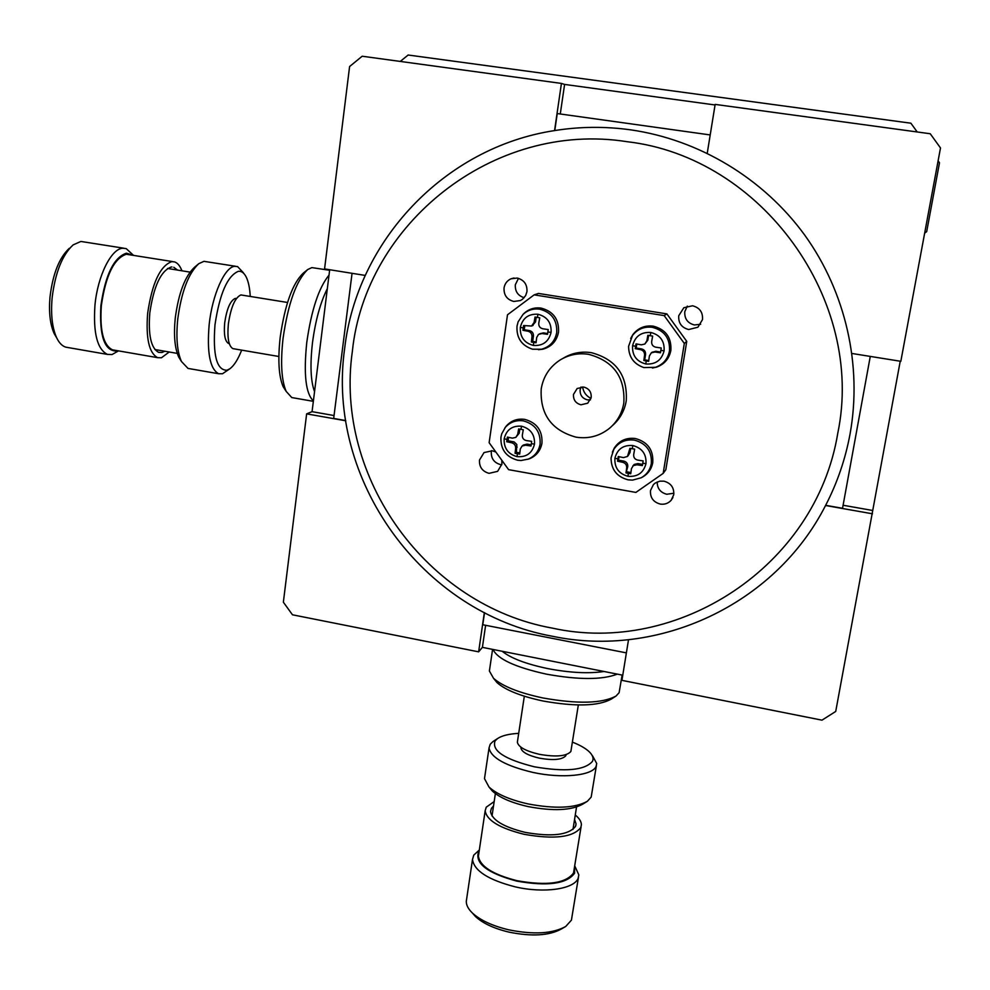 <?xml version="1.0" encoding="UTF-8"?>
<svg xmlns="http://www.w3.org/2000/svg" width="990" height="990" viewBox="0 0 990 990"><rect width="100%" height="100%" fill="white"/><g stroke="black" fill="none" stroke-linecap="round" stroke-linejoin="round"><path stroke-width="1.49" d="M825.648 505.321L842.54 508.291L870.272 356.412M479.172 851.041L478.492 852.043C474.841 863.515 487.625 873.205 516.817 881.112C547.47 886.545 566.726 883.922 574.584 873.242L574.646 867.017M578.445 877.425L571.416 920.168L565.698 926.491C552.643 933.719 533.647 934.832 508.736 929.82C492.389 925.898 480.237 920.255 472.279 912.904C468.221 908.944 466.228 905.083 466.29 901.333L472.502 859.469C474.099 870.804 488.379 879.937 515.332 886.879C544.079 893.574 574.336 889.131 578.16 878.192L578.841 874.913L574.806 866.015M472.626 913.287L475.485 916.542C482.811 923.324 493.973 928.521 508.971 932.122C531.816 936.713 549.252 935.686 561.293 929.028L565.698 926.491M479.321 850.026L473.764 855.113L472.502 859.469M466.29 901.333L466.637 899.007M478.714 854.135L478.418 856.127C479.89 866.287 492.76 874.479 517.028 880.692C547 886.013 565.835 883.451 573.519 873.007L581.068 826.86M575.264 815.005C579.298 818.322 581.34 821.576 581.402 824.757L580.796 827.566C573.173 837.342 554.289 839.582 524.156 834.31C499.74 828.234 486.733 820.388 485.162 810.798L486.239 807.184L494.183 801.566M574.559 819.448L576.056 823.89L575.487 826.415C568.656 835.065 551.888 837.057 525.195 832.38C503.489 826.984 491.931 820.017 490.52 811.478L491.448 808.298L493.515 806.009M578.333 704.967L570.871 751.497C566.552 756.261 556.058 757.202 539.414 754.33C525.727 751.101 518.376 747.066 517.362 742.215L517.51 741.25M566.119 754.64L565.797 755.754C562.134 759.776 553.336 760.58 539.402 758.167C527.918 755.457 521.755 752.054 520.889 747.933L520.975 747.24L520.889 747.933M572.48 742.154C580.066 745.136 585.696 748.378 589.359 751.893C592.787 755.271 593.827 758.402 592.49 761.322C584.83 770.307 565.463 772.138 534.39 766.804C504.727 759.367 491.609 750.779 495.025 741.015L497.487 738.602L492.933 741.584L490.223 744.232L489.048 747.945C490.916 757.709 505.543 765.864 532.917 772.423C562.097 778.808 592.54 775.64 596.116 766.334L596.722 763.538L592.663 756.026M596.388 765.678L591.179 797.111L587.379 801.281C575.042 808.149 555.279 809.028 528.078 803.929C509.838 799.796 496.807 794.166 488.998 787.025L492.364 791.047C499.566 797.643 511.533 802.828 528.264 806.615C553.2 811.305 571.354 810.488 582.726 804.152L587.379 801.281M518.698 733.367C508.947 733.887 501.881 735.632 497.487 738.602M484.778 776.655L484.494 778.635L488.998 787.025M489.691 787.854L492.364 791.047M497.029 682.617L493.54 678.311C502.586 686.293 519.02 692.839 542.842 697.95C577.9 704.175 602.316 703.519 616.077 696.007L611.238 699.126C598.356 706.167 575.598 706.798 542.978 700.994C520.814 696.23 505.494 690.117 497.029 682.617L494.109 679.016M493.54 678.311L489.394 671.01L489.691 669.042M604.061 671.492C588.741 673.769 570.03 672.816 547.953 668.634C526.197 664.067 510.939 658.288 502.19 651.284M617.339 674.128C602.217 679.932 578.593 679.944 546.492 674.165C515.307 667.272 497.487 659.043 493.032 649.465M616.077 696.007L619.109 692.703L622.116 675.081M484.531 612.662L482.774 624.74L626.373 652.88M352.056 273.314L333.68 418.448L345.708 420.564M710.201 134.937L557.246 113.565L554.771 130.556C579.806 126.559 605.063 126.312 630.519 129.826C698.903 139.602 763.364 178.225 804.783 235.187C845.881 292.384 862.315 365.706 850.113 433.67C845.46 458.964 837.28 482.873 825.598 505.42C774.749 605.484 657.57 658.313 552.754 636.323C422.049 612.81 325.957 479.841 344.668 348.406C356.709 242.006 443.718 147.362 554.746 130.556M132.375 255.061L126.448 253.18C113.875 257.338 105.361 274.812 100.893 305.625C99.235 335.808 104.395 350.943 116.399 351.042L117.525 350.707M133.365 255.222L126.188 248.589L122.871 248.23C111.325 248.465 97.626 275.851 94.953 305.217C93.085 332.986 97.255 349.383 107.477 354.408L111.994 354.556L118.528 350.881M123.75 248.193L80.883 241.449L73.112 244.914C62.172 255.086 55.18 272.782 52.111 298.002C50.7 314.746 52.223 328.049 56.702 337.875C59.177 342.961 62.209 346.055 65.773 347.156L68.013 347.552M69.312 248.304C59.239 257.672 52.792 273.921 49.995 297.05C48.696 312.407 50.119 324.633 54.24 333.692L56.442 337.429M172.582 261.583L126.336 254.257C114.048 258.328 105.72 275.43 101.351 305.551C99.631 330.536 103.356 345.3 112.514 349.841L114.432 350.175M169.216 351.995L161.444 357.774L157.682 357.675C149.094 353.207 145.753 338.432 147.646 313.347C152.101 283.078 160.145 265.84 171.777 261.632L174.624 261.917C177.618 262.956 180.056 265.926 181.95 270.802M164.798 351.24L162.013 352.477L158.709 352.378C151.074 348.393 148.104 335.251 149.799 312.964C153.735 286.147 160.863 270.839 171.196 267.028L171.975 266.978M177.519 270.072L173.77 267.275M233.85 348.802L232.922 348.641C228.641 346.178 227.131 337.949 228.368 323.953C230.868 307.247 235.038 297.569 240.892 294.933L287.521 302.47M229.284 343.629L228.591 343.493C224.965 341.414 223.678 334.496 224.705 322.74C226.797 308.756 230.311 300.638 235.261 298.398L236.449 298.46M241.659 350.138C238.12 359.209 234.259 365.372 230.101 368.614L227.032 370.211C216.723 370.446 212.714 355.323 214.978 324.844C219.656 293.671 227.453 275.826 238.367 271.322C241.535 270.963 244.184 272.918 246.3 277.212C248.478 281.803 249.789 288.164 250.235 296.332M230.101 368.614L222.478 373.762L218.592 373.725C209.942 368.936 206.799 352.514 209.175 324.473C212.281 294.785 224.817 266.842 234.741 266.31L237.575 266.595L243.404 272.782M189.919 368.75L188.013 368.416L181.492 361.536C177.173 351.908 175.923 337.788 177.742 319.176C181.43 291.753 188.459 273.252 198.817 263.662L194.634 267.164C185.081 276.012 178.608 293.003 175.242 318.149C173.584 335.214 174.735 348.195 178.72 357.081L181.492 361.536M180.91 360.607L178.72 357.081M235.496 266.26L203.952 261.335L198.817 263.662M307.803 269.478C296.394 280.244 288.139 303.237 283.041 338.481C280.405 362.686 281.445 380.321 286.172 391.384L283.165 386.706C278.735 376.349 277.745 359.902 280.182 337.367C284.91 304.598 292.632 283.165 303.324 273.091L307.803 269.478L311.887 267.609L329.621 270.282M314.548 391.644C310.662 381.175 309.969 364.902 312.469 342.825C315.439 320.55 320.389 302.482 327.344 288.622M313.397 400.888C305.724 393.735 303.509 374.269 306.764 342.478C311.367 310.142 318.78 287.694 329.014 275.121M286.172 391.384L291.765 397.559L293.671 397.893M283.165 386.706L285.665 390.592M573.495 394.428C573.21 399.898 575.71 403.351 580.982 404.799L587.751 403.178L591.191 397.436C591.488 391.953 588.988 388.488 583.692 387.053L577.145 388.513L573.495 394.428M541.208 388.959C539.946 414.315 551.566 430.378 576.032 437.159C588.543 439.077 599.705 436.107 609.555 428.249C617.327 421.591 622.091 413.164 623.824 402.967C625.247 377.264 613.54 361.065 588.691 354.346C578.457 352.786 568.965 354.655 560.204 359.939C549.636 366.82 543.3 376.485 541.208 388.959M612.426 425.613C619.938 419.042 624.554 410.788 626.249 400.839C627.66 375.383 616.052 359.333 591.438 352.688C581.303 351.153 571.898 352.997 563.223 358.232M663.176 473.381L665.849 469.681L686.751 341.377L666.876 313.892L538.461 293.436L534.142 294.859L664.179 315.6L684.313 343.443L663.176 473.381L635.877 492.414L508.613 469.668L489.134 442.703L507.499 314.783L534.142 294.859M686.751 341.377L684.313 343.443M666.876 313.892L664.179 315.6M590.993 398.401C586.216 396.025 583.419 392.201 582.603 386.929M581.043 387.003L580.14 389.738C579.868 395.084 582.306 398.463 587.466 399.873L590.448 399.861M632.857 445.537C623.292 444.844 617.302 449.064 614.914 458.221C614.382 467.688 618.738 473.715 627.969 476.301C637.523 477.044 643.525 472.836 645.975 463.679C646.52 454.163 642.151 448.124 632.857 445.537L632.276 448.73L634.652 449.138L633.687 454.571C633.489 457.504 634.825 459.348 637.684 460.09L643.141 460.894L642.386 465.585L636.929 464.793L633.328 465.609L631.447 468.641L630.729 473.764L626.002 472.935L626.707 467.812C626.818 464.978 625.494 463.134 622.722 462.293L617.537 461.216L618.267 456.539L623.465 457.603L627.499 456.452L629.912 448.321L632.276 448.73M613.8 449.398L611.053 457.887C611.09 469.47 616.77 476.784 628.081 479.828L632.474 480.125L641.149 477.786C646.755 474.618 650.145 469.879 651.321 463.543C652.051 451.242 646.408 443.433 634.392 440.117C625.544 439.028 618.676 442.122 613.8 449.398L614.283 448.062C619.282 440.6 626.324 437.419 635.407 438.533C647.732 441.948 653.511 449.955 652.769 462.553C651.556 469.062 648.079 473.925 642.337 477.168L641.904 477.403M612.377 452.269L614.283 448.062M619.047 456.699L618.49 460.177L623.787 461.105C626.596 461.897 627.92 463.728 627.759 466.599L626.002 472.935M630.89 472.552L626.93 471.846M642.572 464.409L637.944 463.592L634.38 464.372L633.241 465.523M628.044 455.846L629.986 452.591L630.642 448.445M618.49 460.177L617.537 461.216M650.838 332.479C641.124 331.897 635.048 336.303 632.598 345.696C632.053 355.373 636.459 361.474 645.827 363.986C655.516 364.617 661.605 360.236 664.104 350.831C664.674 341.104 660.256 334.991 650.838 332.479L650.232 335.709L652.645 336.093L651.668 341.587C651.482 344.57 652.818 346.438 655.714 347.181L661.246 347.985L660.466 352.786L654.947 351.995L651.296 352.861L649.378 356.004L648.636 361.313L643.834 360.521L644.577 355.224C644.688 352.304 643.351 350.435 640.542 349.631L635.271 348.666L636.026 343.877L641.297 344.829L644.837 344.037L646.866 340.808L647.844 335.313L650.232 335.709M632.499 335.474L628.588 346.339C628.7 357.031 633.823 364.11 643.933 367.587L655.491 367.29C663.176 364.493 667.842 359.073 669.463 351.029C670.218 338.456 664.513 330.549 652.336 327.319C644.181 326.341 637.572 329.051 632.499 335.474L632.944 334.521C638.154 327.938 644.935 325.153 653.289 326.156C665.775 329.472 671.641 337.578 670.861 350.46C669.191 358.714 664.414 364.283 656.531 367.154L652.373 368.032M630.667 338.481L632.944 334.521M636.805 344.013L636.174 348.047L641.545 348.925C644.391 349.68 645.727 351.537 645.567 354.482L644.713 359.853L643.834 360.521M648.735 360.521L644.713 359.853M660.59 352.032L655.887 351.264L652.063 352.279M644.837 344.037L647.844 340.127L648.586 335.437M636.174 348.047L635.271 348.666M521.544 426.195C512.214 425.514 506.41 429.722 504.17 438.793C503.737 448.161 508.043 454.113 517.077 456.65C526.395 457.368 532.199 453.185 534.501 444.114C534.947 434.697 530.628 428.72 521.544 426.195L520.95 429.351L523.277 429.747L522.336 435.105C522.151 438.013 523.475 439.832 526.284 440.562L531.667 441.354L530.986 446.007L525.603 445.215L522.077 446.032L520.282 449.039L519.688 454.125L515.072 453.309L515.666 448.235C515.716 445.413 514.404 443.607 511.719 442.778L506.707 441.738L507.387 437.097L512.399 438.137L515.79 437.407L517.708 434.288L518.649 428.93L520.95 429.351M505.37 427.321L501.707 433.855L500.94 437.159C500.396 449.25 505.952 456.935 517.597 460.214L520.975 460.523L528.338 459.1C534.885 456.192 538.808 451.168 540.107 444.027C540.701 431.863 535.12 424.141 523.376 420.874C516.186 419.871 510.184 422.025 505.37 427.321L506.323 425.997C511.261 420.564 517.423 418.362 524.799 419.389C536.84 422.742 542.557 430.65 541.963 443.136C540.614 450.462 536.592 455.61 529.885 458.593L527.856 459.286M504.925 427.866L506.323 425.997M508.563 437.345L508.068 440.773L514.243 441.986L516.817 444.535L516.409 452.306L515.072 453.309M519.824 452.913L516.409 452.306M531.147 444.832L527.064 444.114L523.475 444.993M515.79 437.407L519.193 433.236L519.8 429.14M508.068 440.773L506.707 441.738M537.978 314.251C528.499 313.694 522.621 318.062 520.332 327.368C519.886 336.946 524.242 342.973 533.4 345.448C542.842 346.042 548.745 341.686 551.083 332.38C551.554 322.752 547.185 316.713 537.978 314.251L537.372 317.431L539.736 317.815L538.77 323.247C538.597 326.193 539.921 328.036 542.768 328.767L548.225 329.559L547.519 334.323L542.075 333.531L538.498 334.397L536.679 337.516L536.06 342.788L531.382 342.008L531.989 336.749C532.051 333.853 530.727 332.021 528.004 331.229L522.918 330.301L523.599 325.549L531.556 326.032L534.08 322.48L535.033 317.048L537.372 317.431M523.054 314.375L518.104 321.874L517.003 326.143C516.347 337.838 521.507 345.522 532.484 349.198L541.419 349.26C549.858 346.921 554.957 341.377 556.714 332.628C557.321 320.178 551.678 312.37 539.785 309.202C533.387 308.323 527.818 310.056 523.054 314.375L524.007 313.434C528.883 309.004 534.6 307.222 541.159 308.113C553.361 311.367 559.152 319.386 558.521 332.145C556.726 341.117 551.492 346.797 542.829 349.198L538.449 349.693M523.178 314.263L524.007 313.434M524.799 325.772L524.23 329.744L529.464 330.598C532.249 331.353 533.573 333.185 533.437 336.093L532.657 341.414L531.382 342.008M536.147 341.996L532.657 341.414M547.631 333.568L543.473 332.887L539.699 333.766M532.323 325.71L535.528 321.886L536.209 317.246M524.23 329.744L522.918 330.301M673.905 493.243L666.765 494.257C660.392 492.55 657.212 488.441 657.199 481.957M501.782 464.768L500.594 464.619C494.097 462.788 491.003 458.494 491.3 451.749L491.51 450.673M518.475 278.339L515.332 284.736C514.973 291.394 517.906 295.713 524.156 297.705M700.673 324.262L694.435 324.968C687.567 323.161 684.362 318.718 684.795 311.64L687.295 306.108M938.099 160.85L939.498 162.781L926.677 231.672L924.672 233.096M917.223 131.979L910.887 123.206L408.152 55.019L400.257 61.43M334.051 415.54L312.06 411.667L306.64 413.87L283.363 602.192L292.471 614.79L478.628 651.841L484.345 612.575M306.64 413.87L345.745 420.775M851.982 353.479L900.826 361.313L940.5 147.956L930.241 133.749L715.151 104.395L707.244 153.227M365.261 275.43L324.571 268.909L349.594 66.54L362.179 56.232L561.429 83.42L554.561 130.581M628.514 639.701L621.93 680.353L821.985 720.163L835.721 711.439L900.232 361.214M825.549 505.506L872.475 513.798M560.278 113.986L564.597 84.422L561.429 83.42M622.76 675.205L482.402 647.361L485.62 625.296M482.402 647.361L478.628 651.841M843.096 505.259L872.487 510.444M715.052 104.965L564.597 84.422M312.06 411.667L329.682 269.726M837.775 433.249C815.797 567.171 676.999 655.702 552.457 628.143C426.764 605.657 334.249 477.638 352.366 351.277C365.298 224.421 492.971 120.508 627.054 141.694C761.805 157.101 865.47 300.527 837.775 433.249M671.133 500.309C668.213 503.452 664.575 504.714 660.243 504.071C653.313 502.128 650.059 497.624 650.48 490.57L653.412 484.617L655.269 483.021L659.823 481.165L663.968 481.177C670.935 483.12 674.19 487.637 673.757 494.715L671.133 500.309L672.928 497.512M501.819 460.263L501.905 464.075L497.624 471.351L489.048 473.344C482.365 471.438 479.16 467.02 479.469 460.078L484.048 452.566L492.302 450.784L495.891 452.059M504.046 287.942C504.801 283.635 507.14 280.578 511.038 278.784L517.176 278.054C524.032 279.873 527.299 284.377 526.965 291.604L525.665 295.54L522.472 299.277L520.369 300.552L513.798 301.455C506.967 299.636 503.724 295.131 504.046 287.942M678.732 315.773L683.843 307.729L692.542 305.774C699.658 307.63 702.974 312.234 702.516 319.56L697.925 327.207L688.681 329.534C681.603 327.665 678.286 323.087 678.732 315.773M627.969 476.301L628.353 473.356M645.975 463.679L642.758 463.246M614.914 458.221L617.896 458.89M623.787 461.105L622.722 462.293M627.759 466.599L626.707 467.812M637.944 463.592L636.929 464.793M629.986 452.591L628.947 453.742M645.827 363.986L646.223 360.929M664.104 350.831L660.85 350.398M632.598 345.696L635.642 346.277M641.545 348.925L640.542 349.631M645.567 354.482L644.577 355.224M655.887 351.264L654.947 351.995M647.844 340.127L646.866 340.808M517.077 456.65L517.374 453.729M534.501 444.114L531.321 443.681M504.17 438.793L507.041 439.424M513.241 441.689L511.719 442.778M517.164 447.121L515.666 448.235M527.064 444.114L525.603 445.215M519.193 433.236L517.708 434.288M533.4 345.448L533.709 342.404M551.083 332.38L547.866 331.947M520.332 327.368L523.252 327.925M529.464 330.598L528.004 331.229M533.437 336.093L531.989 336.749M543.473 332.887L542.075 333.531M535.528 321.886L534.08 322.48M475.485 916.542L472.279 912.904M478.418 856.127L485.162 810.798M576.056 823.89L575.759 825.747M576.539 807.023L572.975 829.459M489.048 747.945L484.494 778.635M495.371 793.584L492.018 815.97M524.329 696.218L517.362 742.215M489.394 671.01L492.575 649.378M107.477 354.408L65.773 347.156M56.702 337.875L54.24 333.692M157.682 357.675L112.514 349.841M228.591 343.493L229.284 343.617M188.013 368.416L218.592 373.725M154.91 349.532L177.247 353.381M190.006 272.114L167.558 268.451M278.858 356.487L232.922 348.641M313.335 401.334L291.765 397.559M632.474 480.125L628.044 479.816C616.807 476.772 611.152 469.458 611.053 457.887M641.149 477.786L642.337 477.168M632.771 466.067L633.823 464.83M628.588 346.339C628.737 357.006 633.86 364.085 643.933 367.587M655.491 367.29L656.531 367.154M651.247 352.898L652.237 352.143M520.975 460.523L517.547 460.189C505.964 456.897 500.433 449.25 500.94 437.221L501.707 433.855M528.338 459.1L529.885 458.593M522.052 446.057L523.574 444.918M518.104 321.874L517.015 326.18C516.372 337.8 521.532 345.473 532.484 349.198M541.419 349.26L542.829 349.198M531.568 326.019L533.053 325.401M511.038 278.784L514.02 278.004"/></g></svg>
